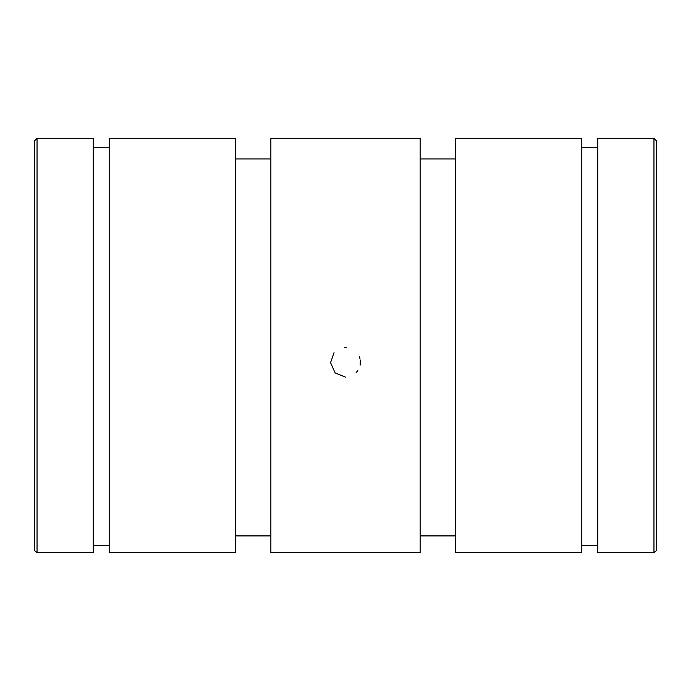 <?xml version="1.0" encoding="UTF-8"?>
<svg xmlns="http://www.w3.org/2000/svg" width="691" height="691" viewBox="0 0 691 691"><rect width="100%" height="100%" fill="white"/><g stroke="black" fill="none" stroke-linecap="round" stroke-linejoin="round"><path stroke-width="1.04" d="M93.259 552.67L37.038 552.67L37.038 138.33L93.259 138.33L93.259 552.67M656.45 210.47L656.45 550.649L653.962 552.67L597.741 552.67L597.741 138.33L653.962 138.33L656.45 140.817L656.45 550.649L656.45 140.817M37.038 138.33L34.55 140.817L34.55 550.649L34.55 494.065L34.55 550.649L37.038 552.67M420.128 552.67L270.872 552.67L270.872 138.33L420.128 138.33L420.128 552.67M270.872 535.914L235.545 535.914M235.545 552.67L109.178 552.67L109.178 138.33L235.545 138.33L235.545 552.67M109.178 545.406L93.259 545.406M597.741 545.406L581.822 545.406M581.822 552.67L455.455 552.67L455.455 138.33L581.822 138.33L581.822 552.67M455.455 535.914L420.128 535.914M34.55 140.817L34.55 494.065M345.5 377.131L335.109 372.924L330.583 362.689M330.583 362.637L334.021 352.669M344.36 347.323L346.243 347.297M359.355 356.651L360.106 359.121M360.313 360.356L360.123 365.194M357.817 370.644L356.072 372.743M653.962 552.67L653.962 138.33M581.822 147.287L597.741 147.287M93.259 147.287L109.178 147.287M420.128 158.973L455.455 158.973M235.545 158.973L270.872 158.973"/></g></svg>
